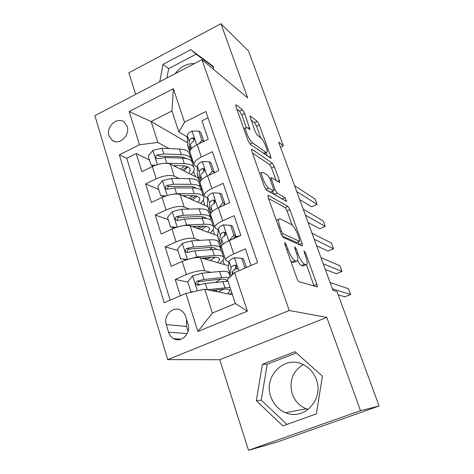 <?xml version="1.0" encoding="UTF-8"?>
<svg xmlns="http://www.w3.org/2000/svg" width="474" height="474" viewBox="0 0 474 474"><rect width="100%" height="100%" fill="white"/><g stroke="black" fill="none" stroke-linecap="round" stroke-linejoin="round"><path stroke-width="0.71" d="M284.844 242.498L284.838 244.359L296.813 278.108C297.571 280.081 298.312 281.26 299.035 281.651L317.337 286.865L316.887 284.341L305.576 253.051L303.935 250.841L305.683 256.517C306.968 260.185 307.425 262.756 307.045 264.225L305.991 264.782L304.509 264.231C302.365 262.922 300.137 259.284 297.82 253.323L296.333 249.176L294.852 246.764L294.881 248.572L296.374 252.743C297.672 256.47 298.122 259.1 297.719 260.635L296.54 261.251L294.952 260.653C292.654 259.272 290.307 255.486 287.925 249.312L286.397 245.011L284.844 242.498M108.973 135.736L112.036 140.239C118.802 145.962 130.415 135.44 127.139 126.451L124.259 122.144C117.481 116.195 105.755 126.694 108.973 135.736M316.359 379.609C324.18 399.321 303.887 420.959 285.674 412.712C278.463 409.654 273.504 404.275 270.79 396.572C262.999 375.989 285.277 354.333 303.828 364.903C309.741 368.067 313.918 372.967 316.359 379.609M303.17 364.577C292.594 371.296 288.95 381.072 292.245 393.9C294.816 401.028 299.479 405.999 306.228 408.813L308.165 409.459M244.608 113.482L242.427 109.79L236.265 104.95L235.702 104.967L236.016 106.792L247.997 140.553L250.242 144.297L271.01 158.346L270.654 156.432L259.254 124.887L257.216 121.397L250.426 116.071L249.934 116.083L255.196 131.648L257.305 135.226L260.664 137.709C263.295 139.433 268.041 150.086 267.093 152.136L265.914 152.29L252.488 142.84C249.697 141.145 244.631 129.959 245.674 127.779L247.078 127.66L249.934 129.355L244.608 113.482L241.781 114.868L239.601 111.189L236.81 109.026M247.671 97.887L220.908 23.7L248.5 50.961L283.387 145.802L278.629 142.135L332.932 290.295L336.996 291.54L379.105 406.017L360.495 410.674L326.847 317.396L289.241 310.511L201.965 59.677L247.671 97.887M268.385 195.371L267.917 195.513L268.29 197.741L281.147 233.966L283.381 237.581L302.169 245.876L302.507 245.722L302.092 243.405L289.922 209.727L287.896 206.344L268.385 195.371L267.899 195.59M264.279 186.43L251.872 151.467L251.528 149.452L252.044 149.369L272.307 163.18L274.339 166.617L279.34 180.464L279.707 182.484L271.555 177.691L271.116 177.791L274.926 189.47L277.041 192.983L284.998 197.67L286.687 201.515L266.518 190.11L264.279 186.43M149.464 160.005L136.228 153.57L141.85 171.701L152.367 166.564L156.224 178.828C163.731 175.599 169.745 174.722 174.278 176.198L179.113 178.497M158.731 189.487L145.642 183.936L151.396 202.499L162.078 197.439L166.03 209.994C173.644 206.788 179.699 205.781 184.185 206.978L189.375 209.087M168.211 219.646L155.276 215.018L161.172 234.026L172.026 229.055L176.073 241.912C183.799 238.73 189.884 237.587 194.322 238.493L199.987 240.371M177.91 250.503L165.142 246.847L171.179 266.317L182.212 261.435C190.009 258.265 196.118 257.044 200.526 257.761L228.444 265.695M251.06 265.493L245.402 248.838L233.741 253.922C228.563 256.268 225.849 258.277 225.6 259.948L226.833 261.144L229.007 261.79M221.447 247.404L221.245 246.782C221.459 245.022 224.143 242.961 229.28 240.596L240.863 235.465L234.138 215.664L222.673 220.843C217.584 223.242 214.959 225.387 214.787 227.271L216.085 228.699L218.188 229.499M210.77 215.131L210.539 214.42C210.675 212.453 213.27 210.255 218.318 207.837L229.706 202.617L223.147 183.296L211.872 188.563C206.871 191.016 204.324 193.285 204.235 195.371L205.597 197.018L207.648 197.96M200.348 183.622L200.081 182.828C200.147 180.659 202.659 178.343 207.624 175.872L218.822 170.569L212.417 151.71L201.332 157.06C196.414 159.554 193.949 161.948 193.931 164.229L195.347 166.084L197.368 167.15M200.899 188.853L202.102 189.428M152.367 166.564C159.827 163.329 165.835 162.499 170.379 164.087L198.357 178.123M210.58 217.702L211.588 218.117M162.078 197.439C169.651 194.222 175.688 193.268 180.191 194.577L207.766 206.563M220.203 247.078L221.287 247.44M172.026 229.055C179.711 225.861 185.778 224.777 190.24 225.796L217.661 235.732M188.012 324.145L185.648 316.508C184.742 313.717 183.118 311.655 180.772 310.31C173.099 305.558 163.092 315.506 166.279 324.625L168.572 332.221C169.526 335.219 171.286 337.387 173.857 338.744C181.524 343.123 191.235 333.169 188.012 324.145M289.241 310.511L167.689 359.624L94.895 115.662L201.965 59.677M136.228 153.57L126.754 158.286L119.33 154.838L164.188 302.732L185.932 293.412L204.762 289.247L232.456 294.769M119.33 154.838L139.504 144.736L129.141 111.55L173.383 88.679L184.534 122.197L205.858 111.526L257.619 262.685L234.553 272.568L247.398 311.181L197.842 331.533L185.932 293.412M204.3 170.83L203.666 170.492M214.846 201.26L214.461 201.089M236.793 236.585L235.489 236.093M187.834 282.089L175.25 279.453L186.359 274.606C194.204 271.454 200.318 270.168 204.709 270.767L211.019 272.349M247.155 267.17L246.178 266.88M208.027 117.854L201.948 120.876L208.199 139.291L197.184 144.671C192.302 147.183 189.867 149.618 189.878 151.982L190.163 152.853M165.142 246.847L176.073 241.912M155.276 215.018L166.03 209.994M145.642 183.936L156.224 178.828M126.754 158.286L170.136 300.184M175.25 279.453L180.321 295.817M187.479 142.662L151.141 121.516L157.842 142.478L169.153 148.581M191.306 160.538L192.717 161.296M204.762 289.247L212.37 313.059L235.335 303.508L227.449 279.559L234.553 272.568M326.847 317.396L219.782 359.725L248.494 450.3L360.495 410.674M248.494 450.3L276.318 442.307L379.105 406.017M220.908 23.7L128.839 72.83L135.659 94.35M219.782 359.725L167.689 359.624M280.478 147.171L283.387 145.802M187.337 137.051L178.882 132.009L171.949 110.952L151.141 121.516L129.141 111.55M216.861 291.658L216.322 289.993M199.88 284.613L197.824 284.181M221.37 247.683L220.28 247.321M224.392 264.545L222.976 260.262M211.682 218.39L210.646 217.969M214.509 234.589L212.98 229.949M202.202 189.73L200.893 189.114M204.845 205.295L203.204 200.306M184.534 122.197L178.882 132.009M157.842 142.478L139.504 144.736M192.9 161.675L191.342 160.834M195.395 176.636L193.641 171.315M212.37 313.059L197.842 331.533M235.335 303.508L247.398 311.181M173.383 88.679L171.949 110.952M186.549 319.423L186.531 326.456L188.065 331.421M322.409 376.149L294.964 351.69L262.43 364.269L256.345 400.779L282.865 425.883L316.401 413.849L322.409 376.149M213.164 69.038L213.584 66.65L190.809 49.669L162.961 64.411L159.762 81.747M194.607 63.528C186.839 63.451 180.321 66.858 175.048 73.754M296.374 352.952L267.2 364.21L261.233 400.127L286.977 424.408M261.233 400.127L256.345 400.779M267.2 364.21L262.43 364.269M213.507 67.095L196.165 54.155L168.655 68.635L166.931 77.997M168.655 68.635L162.961 64.411M196.165 54.155L190.809 49.669M290.835 261.269L291.877 261.956L294.952 260.653M294.627 262.057L293.483 262.543L291.877 261.956M297.648 260.819C299.177 263.479 300.475 265.031 301.535 265.481L304.509 264.231M304.047 265.594L303.028 266.027L301.535 265.481M314.155 286.183L306.482 264.836M292.138 225.008L287.09 210.989L285.058 207.612L268.562 198.499M299.177 244.554L298.229 241.918M281.515 231.276L283.067 233.795L299.621 241.319L299.574 239.601L298.063 235.406C295.859 229.73 293.679 226.116 291.51 224.575L280.033 218.798L278.671 219.32C278.279 220.748 278.7 223.242 279.927 226.809L281.515 231.276L280.371 231.78M296.967 242.463L282.113 236.07M276.929 220.09L276.194 220.007M252.411 152.989L269.534 164.472L272.307 163.18M276.135 180.576L271.572 167.903L269.534 164.472M272.254 191.372L274.15 194.299L282.178 198.938L284.998 197.67M282.634 199.412L282.178 198.938M263.04 172.329L261.761 172.619C260.647 174.977 265.89 186.732 268.639 188.042L273.332 190.803L273.765 190.684L273.397 188.551L269.937 178.894L267.792 175.321L263.04 172.329M273.415 190.844L270.405 192.136L265.92 189.547M246.207 127.293L241.781 114.868M264 153.843L266.305 152.504M260.706 137.738L256.547 126.203L254.508 122.719L251.024 120.023M267.342 156.159L266.062 152.616M207.179 289.727L230.02 287.363M211.445 290.58L222.176 289.288C227.307 288.725 229.902 289.211 229.967 290.746L227.496 293.779M231.75 292.624L229.552 294.188M192.58 291.943L190.832 291.617L187.716 281.704L192.758 275.779L202.043 273.237L219.598 271.495C225.737 270.968 228.865 271.691 228.989 273.676L230.08 276.97M221.151 279.127L215.439 282.303M190.832 291.617L193.06 291.836M215.717 290.064L214.159 291.119M212.038 290.698L212.453 290.455M229.197 277.841C227.567 277.326 225.037 277.249 221.601 277.604L204.045 279.47L197.225 281.094C195.472 282.231 195.3 283.511 196.704 284.927L198.488 285.064L205.313 283.428L228.012 281.266M218.342 291.954L223.669 289.134M198.387 285.093C197.326 283.553 197.676 282.38 199.418 281.568L218.923 279.299C224.048 278.801 226.661 279.358 226.75 280.969L226.72 281.23M244.999 268.094L241.704 258.318L234.263 257.732C231.069 259.183 229.327 260.445 229.049 261.512L228.136 267.81L228.444 269.072M235.187 268.675L238.144 268.794M246.385 267.496L243.476 258.881L241.704 258.318M338.199 294.81L344.9 296.777L350.594 294.496L332.393 288.814M350.594 294.496L348.431 288.69L330.082 282.522M231.881 275.198L232.456 271.774C232.61 271.063 233.635 270.186 235.519 269.143C236.941 267.964 237.047 266.666 235.839 265.25L234.186 265.132C232.301 266.187 231.288 267.069 231.134 267.792L230.139 274.185L231.276 275.791M235.057 269.404L235.578 266.453L236.188 265.713L234.186 265.132M187.609 259.42L196.828 256.955L214.384 255.563C220.523 255.154 223.681 256.013 223.858 258.14C223.829 259.556 222.454 261.251 219.74 263.218M201.829 258.134L211.76 257.329C216.891 256.973 219.533 257.69 219.681 259.462L217.613 262.614M186.632 259.734L180.535 258.857L177.495 249.182L182.46 243.281L191.674 240.875L209.23 239.814C215.374 239.53 218.555 240.519 218.781 242.789L220.357 247.558M212.429 247.57L209.431 249.768M180.535 258.857L187.568 259.432M210.717 257.412L206.445 259.444M204.644 258.928L205.396 258.585L205.165 257.862M220.209 250.242L220.706 248.601C220.499 246.385 217.323 245.443 211.185 245.775L193.623 246.96L186.845 248.447C185.144 249.531 184.949 250.77 186.258 252.162L188.077 252.322L194.861 250.823L212.417 249.555C218.561 249.194 221.725 250.106 221.921 252.287L223.527 257.145M210.124 260.487L215.196 257.246M187.876 252.381C187.046 250.888 187.449 249.798 189.079 249.111L208.578 247.57C213.282 247.292 215.913 247.938 216.476 249.502M207.322 257.684L205.396 258.585M179.966 226.323L186.578 224.978L204.134 224.243C210.284 224.078 213.49 225.197 213.762 227.603C213.804 229.155 212.565 230.945 210.053 232.977M192.225 226.519L201.58 226.104C206.717 225.956 209.401 226.886 209.632 228.895L207.861 232.183M175.202 227.757L172.56 227.585L170.486 226.874L167.512 217.43L172.412 211.558L181.542 209.271L199.104 208.856C205.248 208.809 208.483 210.053 208.803 212.589L210.29 217.092M203.305 216.932L201.817 218.39M170.486 226.874L176.618 227.271M210.426 219.717L210.681 218.277C210.379 215.788 207.156 214.592 201.006 214.686L183.45 215.22L176.719 216.571C175.06 217.613 174.841 218.816 176.067 220.179L177.922 220.357L184.659 218.988L202.214 218.378C208.364 218.253 211.582 219.421 211.872 221.879L213.389 226.465M198.719 228.865L203.779 226.098M201.521 229.884L206.154 226.347M177.643 220.434C177.021 219.006 177.466 217.999 178.976 217.418L198.47 216.577C202.576 216.476 205.147 217.116 206.184 218.496M200.668 226.145L196.9 228.213M172.649 194.239L176.565 193.753L194.127 193.647C200.277 193.712 203.536 195.081 203.897 197.747C203.998 199.43 202.872 201.32 200.52 203.417M182.709 195.673L191.632 195.602C196.769 195.643 199.495 196.775 199.809 199.009L198.274 202.439M164.075 196.574L160.668 195.643L157.765 186.412L162.594 180.57L171.647 178.414L189.203 178.615C195.353 178.787 198.636 180.274 199.05 183.071L200.449 187.313M194.097 187.082L193.445 187.935M160.668 195.643L165.894 195.898M200.769 189.902L200.887 188.628C200.49 185.879 197.22 184.439 191.069 184.309L173.508 184.22L166.824 185.447C165.207 186.448 164.976 187.609 166.119 188.948L167.997 189.144L174.693 187.9L192.248 187.917C198.399 188.024 201.663 189.434 202.048 192.154L203.476 196.473M190.643 199.121L195.721 195.934M192.77 200.046L196.953 196.254M167.683 189.233C167.233 187.876 167.713 186.952 169.117 186.466L188.593 186.288C192.166 186.318 194.607 186.94 195.934 188.154M192.93 195.62L188.788 198.316M165.882 163.257L184.339 163.749C190.495 164.034 193.795 165.633 194.251 168.554C194.405 170.356 193.374 172.346 191.164 174.515M173.324 165.562L181.909 165.787C187.052 166.013 189.813 167.34 190.198 169.781L188.865 173.36M153.256 166.149L151.076 165.136L148.244 156.118L153.001 150.305L161.984 148.261L179.528 149.049C185.684 149.44 189.008 151.153 189.511 154.198L190.826 158.192M175.487 165.622L174.479 166.143M184.925 157.943L184.724 158.304M151.076 165.136L155.413 165.272M191.277 160.763L191.306 159.637C190.821 156.639 187.503 154.962 181.352 154.613L163.803 153.937L157.161 155.045C155.585 156.005 155.336 157.137 156.408 158.44L158.304 158.654L164.952 157.534L182.502 158.144C188.658 158.464 191.97 160.111 192.444 163.08L193.789 167.15M182.389 170.113L187.23 166.676M183.995 170.918L187.757 166.901M157.161 155.045L159.483 156.224L178.941 156.681C182.016 156.811 184.291 157.398 185.749 158.446M184.623 166.018L180.499 169.159M229.262 240.602L233.901 235.157L230.595 225.351L223.29 224.901C220.149 226.388 218.461 227.733 218.236 228.93L217.631 236.058L218.004 237.51M234.713 237.006L240.3 235.714M222.869 251.694L223.473 253.513M233.901 235.157L235.702 235.845L232.408 226.092L230.595 225.351M235.702 235.845L233.089 238.908M325.3 269.469L336.374 273.729L341.997 271.418L323.227 263.817M341.997 271.418L339.87 265.707L320.963 257.637M221.216 247.215L220.86 245.822L221.559 238.949C221.678 238.144 222.662 237.19 224.504 236.093C225.873 234.938 225.997 233.676 224.877 232.296L223.201 232.183C221.364 233.285 220.386 234.245 220.268 235.063L219.598 242.327L221.014 244.335M224.403 236.153L224.67 233.771L225.245 232.959L223.201 232.183M218.929 207.559L222.981 202.759L219.752 193.191L212.577 192.859C209.49 194.381 207.855 195.803 207.677 197.131L207.369 205.041L207.808 206.676M212.482 220.297L213.17 222.371M222.981 202.759L224.818 203.613L221.601 194.091L219.752 193.191M224.818 203.613L223.1 205.651M316.602 245.739L327.99 251.066L333.542 248.726L314.232 239.269M333.542 248.726L331.456 243.109L312.005 233.202M210.551 214.112L210.924 206.907C211.007 206.012 211.949 204.993 213.75 203.85C215.072 202.706 215.208 201.474 214.171 200.135L212.476 200.028C210.681 201.177 209.745 202.208 209.662 203.115L209.307 211.208L210.586 213.365M210.942 216.162L210.533 214.396M213.904 203.743L214.023 201.871L214.562 200.988L212.476 200.028M208.844 175.297L212.322 171.132L209.17 161.788L202.114 161.581C199.086 163.133 197.504 164.632 197.368 166.078L197.344 174.74L197.836 176.547M202.333 189.624L203.097 191.94M212.322 171.132L214.195 172.145L211.054 162.855L209.17 161.788M214.195 172.145L213.341 173.164M308.053 222.419L319.743 228.776L325.235 226.406L305.398 215.166M325.235 226.406L323.179 220.884L303.212 209.206M200.461 181.335L200.538 175.623C200.591 174.639 201.497 173.555 203.257 172.37C204.531 171.244 204.679 170.03 203.713 168.732L202.013 168.643C200.259 169.834 199.358 170.924 199.311 171.92L199.246 180.801L200.075 182.709M200.905 185.814L200.431 183.876M203.595 172.092L204.134 169.769L202.013 168.643M198.991 143.788L201.912 140.257L198.837 131.132L191.905 131.037C188.925 132.619 187.39 134.189 187.301 135.748L187.544 145.121L188.095 147.094M192.414 159.649L193.256 162.203M201.912 140.257L203.82 141.418L200.757 132.341L198.837 131.132M299.657 199.501L311.631 206.854L317.059 204.454L296.718 191.49M317.059 204.454L315.038 199.027L294.573 185.636M190.483 149.867L190.394 145.074C190.418 144.007 191.289 142.858 193.007 141.631C194.239 140.517 194.399 139.326 193.499 138.07L191.792 137.987C190.08 139.226 189.209 140.381 189.197 141.453L189.416 151.082L190.252 153.12M191.093 156.153L190.554 154.032M193.481 141.187L193.949 139.285L191.792 137.987M170.379 164.087L174.278 176.198M180.191 194.577L184.185 206.978M190.24 225.796L194.322 238.493M200.526 257.761L204.709 270.767M229.28 240.596L233.741 253.922M197.184 144.671L201.332 157.06M207.624 175.872L211.872 188.563M218.318 207.837L222.673 220.843M182.212 261.435L186.359 274.606M187.236 333.56L168.572 332.221M186.531 326.456L166.279 324.625M286.77 249.804L287.925 249.312M293.483 262.543L296.54 261.251M295.266 249.632L296.333 249.176M296.736 253.786L297.82 253.323M303.028 266.027L305.991 264.782M304.586 253.472L305.576 253.051M313.948 285.549L316.887 284.341M285.247 245.508L286.397 245.011M285.058 207.612L287.896 206.344M287.09 210.989L289.922 209.727M299.295 244.608L302.092 243.405M281.366 234.535L283.067 233.795M296.724 242.564L299.621 241.319M278.783 227.307L279.927 226.809M251.493 149.63L252.044 149.369M271.572 167.903L274.339 166.617M277.385 181.364L279.34 180.464M270.453 180.327L271.483 179.853M273.776 189.991L274.926 189.47M274.15 194.299L277.041 192.983M265.778 189.351L268.639 188.042M270.405 192.136L273.332 190.803M247.932 128.288L249.608 127.476M249.958 144.049L252.488 142.84M263.443 153.458L265.914 152.29M249.899 116.326L250.426 116.071M254.508 122.719L257.216 121.397M256.547 126.203L259.254 124.887M268.912 157.249L270.654 156.432M235.667 105.252L236.265 104.95M239.601 111.189L242.427 109.79M192.634 275.927L197.368 290.882M222.863 281.473L224.877 287.623M219.598 271.495L221.601 277.604M205.313 283.428L207.328 289.709M202.043 273.237L204.045 279.47M199.418 281.568L197.225 281.094M238.801 270.749L234.446 257.743M230.163 273.931L228.136 267.81M231.134 267.792L229.049 261.512M233.172 273.931L232.456 271.774M182.336 243.429L187.402 259.42M212.417 249.555L214.384 255.563M209.23 239.814L211.185 245.775M194.861 250.823L196.828 256.955M191.674 240.875L193.623 246.96M189.079 249.111L186.845 248.447M172.287 211.706L177.163 227.099M195.395 227.662L194.98 226.394M202.214 218.378L204.134 224.243M199.104 208.856L201.006 214.686M184.659 218.988L186.578 224.978M181.542 209.271L183.45 215.22M178.976 217.418L176.719 216.571M162.469 180.718L167.15 195.489M185.423 196.852L185.038 195.655M192.248 187.917L194.127 193.647M189.203 178.615L191.069 184.309M174.693 187.9L176.565 193.753M171.647 178.414L173.508 184.22M169.117 186.466L166.824 185.447M152.883 150.448L157.374 164.62M175.682 166.747L175.344 165.693M182.502 158.144L184.339 163.749M179.528 149.049L181.352 154.613M164.952 157.534L166.789 163.246M161.984 148.261L163.803 153.937M228.788 240.816L223.467 224.913M219.61 242.036L217.631 236.058M222.851 251.842L220.86 245.822M220.268 235.063L218.236 228.93M223.248 244.039L221.559 238.949M217.833 208.062L212.755 192.871M209.301 210.883L207.369 205.041M212.471 220.463L210.527 214.58M209.662 203.115L207.677 197.131M212.423 211.428L210.924 206.907M207.144 176.103L202.291 161.587M199.228 180.44L197.344 174.74M202.327 189.801L200.425 184.06M199.311 171.92L197.368 166.078M201.859 179.599L200.538 175.623M196.71 144.908L192.077 131.037M189.387 150.696L187.544 145.121M192.414 159.845L190.56 154.228M189.197 141.453L187.301 135.748M191.543 148.522L190.394 145.074M114.607 141.495L112.036 140.239M306.228 408.813L285.674 412.712M221.245 246.782L225.6 259.948M210.539 214.42L214.787 227.271M200.081 182.828L204.235 195.371M189.878 151.982L193.931 164.229M181.187 339.153L173.857 338.744M316.952 287.025L317.337 286.865M302.157 245.87L302.507 245.722M276.318 220.363L278.671 219.32M279.405 182.626L279.707 182.484M269.753 178.42L271.116 177.791M259.716 173.567L261.761 172.619M249.62 129.509L249.934 129.355M243.79 128.691L245.674 127.779M229.967 290.746L229.736 290.041M226.75 280.969L226.507 280.229M197.931 285.182L196.704 284.927M228.118 268.077L230.139 274.185M219.681 259.462L219.409 258.638M216.405 249.496L216.257 249.046M187.266 252.452L186.258 252.162M209.632 228.895L209.324 227.947M176.891 220.475L176.067 220.179M199.809 199.009L199.459 197.948M166.789 189.239L166.119 188.948M190.198 169.781L189.819 168.62M156.953 158.713L156.408 158.44M217.625 236.36L219.598 242.327M220.848 246.113L222.839 252.121M207.375 205.372L209.307 211.208M210.527 214.9L212.471 220.777M197.362 175.102L199.246 180.801M200.443 184.41L202.339 190.151M187.574 145.512L189.416 151.082M190.584 154.613L192.438 160.224"/></g></svg>
